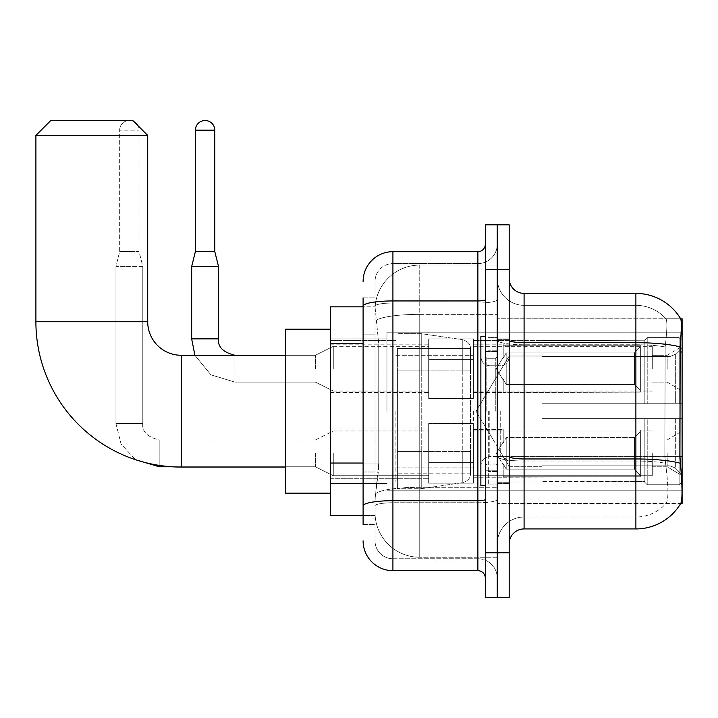 <?xml version="1.0" encoding="UTF-8"?>
<svg xmlns="http://www.w3.org/2000/svg" width="718" height="718" viewBox="0 0 718 718"><rect width="100%" height="100%" fill="white"/><g stroke="black" fill="none" stroke-linecap="round" stroke-linejoin="round"><path stroke-width="0.54" stroke-dasharray="3.59 2.69" d="M682.1 411.172L682.1 332.165L682.1 411.172M386.948 411.172L386.948 332.165L386.948 411.172M682.1 368.693L682.1 346.327L682.1 368.693M667.193 368.693L667.193 355.275L667.193 368.693M682.1 453.354L682.1 475.72L682.1 453.354M667.193 453.354L667.193 466.772L667.193 453.354M428.691 368.693L428.691 338.878L428.691 368.693M330.307 368.693L330.307 344.837L330.307 368.693M428.691 453.354L428.691 483.169L428.691 453.354M330.307 453.354L330.307 478.726L330.307 453.354M473.404 368.693L473.404 338.878L473.404 368.693M473.404 453.354L473.404 483.169L473.404 453.354M652.285 368.693L652.285 346.327L652.285 368.693M652.285 453.354L652.285 475.72L652.285 453.354M363.102 463.038L378.754 463.038L378.467 470.802L375.209 497.628L378.754 463.038L378.754 343.778L378.754 463.038L330.307 463.038L330.307 515.515L375.128 515.515L375.02 512.535A44.722 44.722 0 0 0 419.743 557.258L497.26 557.258L497.26 487.28L497.26 557.258L419.743 557.258L419.743 487.28L419.743 557.258A44.722 44.722 0 0 1 375.02 512.535L375.02 503.444L375.128 515.515L363.102 515.515M375.209 497.628L375.02 503.444L375.209 497.628M524.086 293.411L635.888 293.411L635.888 342.683A52.172 9.056 180 0 1 680.152 346.947C681.445 330.702 681.642 321.368 680.745 318.936A52.172 52.172 0 0 0 680.637 318.756L665.891 318.756L680.637 318.756A52.172 52.172 0 0 1 680.745 318.936L497.26 318.756L682.1 318.756L682.1 503.596L497.26 503.596L497.26 318.756L497.26 503.596L680.897 503.147C682.396 499.234 682.396 487.953 680.897 469.312L679.937 456.361L497.26 456.361L497.26 340.099L497.26 456.37A26.835 4.658 0 0 0 524.086 461.028L524.086 293.411A14.907 14.907 0 0 1 509.188 278.503L509.188 340.099L509.188 278.503M330.307 411.172L330.307 493.158L330.307 411.172M497.26 265.086L497.26 487.28L497.26 265.086L419.743 265.086L497.26 265.086M375.083 307.439L378.754 343.778L375.083 307.439A44.722 44.722 0 0 1 419.743 265.086A44.722 44.722 0 0 0 375.083 307.439A44.722 44.722 0 0 1 419.743 265.086L419.743 314.358L497.26 314.358L419.743 314.358L419.743 265.086M363.102 334.839L375.02 334.839L375.02 471.977L375.02 297.88L375.02 334.839L363.102 334.839L363.102 471.977L363.102 306.828L375.128 306.828L330.307 306.828L330.307 463.038M509.188 411.172L509.188 483.474L509.188 411.172M497.26 411.172L497.26 484.964L497.26 411.172M488.312 411.172L488.312 484.964L488.312 411.172M666.277 469.312C668.476 487.962 668.476 499.234 666.277 503.147A40.244 40.244 0 0 1 635.888 517.014L524.086 517.014L524.086 469.312L524.086 517.014L635.888 517.014A40.244 40.244 0 0 0 666.277 503.147C668.476 499.261 668.476 487.98 666.277 469.312L664.841 456.361L665.164 346.947C667.085 330.747 667.381 321.413 666.053 318.936A40.244 40.244 0 0 0 635.888 305.338A40.244 40.244 0 0 1 666.053 318.936C667.381 321.377 667.085 330.72 665.164 346.947L664.841 456.361L666.277 469.312M509.188 543.84L509.188 340.099L509.188 543.84A14.907 14.907 0 0 1 524.086 528.933L524.086 461.028A26.835 4.658 0 0 1 497.26 456.37L682.1 456.361M497.26 278.503L497.26 340.099L497.26 278.503A26.835 26.835 0 0 0 524.086 305.338A26.835 26.835 0 0 1 497.26 278.503A26.835 26.835 0 0 0 524.086 305.338L524.086 461.028L524.086 305.338L635.888 305.338L524.086 305.338M497.26 269.564L497.26 224.842L509.188 224.842L509.188 269.564L497.26 269.564L497.26 224.842L485.332 224.842L485.332 269.564L497.26 269.564L497.26 552.788L497.26 269.564M485.332 269.564L485.332 597.502L497.26 597.502L497.26 552.788L497.26 597.502L509.188 597.502L509.188 269.564M680.152 346.947L679.937 456.361L664.841 456.361L679.937 456.361M509.188 340.099A14.907 2.585 0 0 0 524.086 342.683L635.888 342.683L635.888 528.933A52.172 52.172 0 0 0 680.897 503.147M635.888 528.933L524.086 528.933M497.26 543.84A26.835 26.835 0 0 1 524.086 517.014A26.835 26.835 0 0 0 497.26 543.84A26.835 26.835 0 0 1 524.086 517.014M363.102 524.463L375.02 524.463L363.102 524.463L363.102 471.977L375.02 471.977L375.02 524.463L375.02 471.977L363.102 471.977M363.102 540.86A29.815 29.815 0 0 0 392.917 570.675L392.917 558.748A17.887 17.887 0 0 1 375.02 540.86L375.02 306.119L375.02 540.86A17.887 17.887 0 0 0 392.917 558.748L477.883 558.748L477.883 511.045L477.883 570.675A7.449 7.449 0 0 1 485.332 578.125L485.332 244.219L485.332 578.125M497.26 511.045L497.26 299.648L497.26 511.045M485.332 411.172L485.332 485.709L485.332 411.172M497.26 244.219L497.26 299.648L497.26 244.219A19.377 19.377 0 0 1 477.883 263.596A19.377 19.377 0 0 0 497.26 244.219A19.377 19.377 0 0 1 477.883 263.596L477.883 558.748L392.917 558.748L392.917 502.762L477.883 502.762A19.377 3.366 0 0 0 497.26 499.396A19.377 3.366 0 0 1 477.883 502.762L477.883 263.596L392.917 263.596L477.883 263.596M363.102 297.88L375.02 297.88L363.102 297.88L363.102 505.867A29.815 5.179 180 0 1 392.917 500.697L392.917 251.677A29.815 29.815 0 0 0 363.102 281.483A29.815 29.815 0 0 1 392.917 251.677L477.883 251.677A7.449 7.449 0 0 0 485.332 244.219A7.449 7.449 0 0 1 477.883 251.677L477.883 511.045L477.883 502.762L392.917 502.762L392.917 263.596L392.917 303.014L477.883 303.014A19.377 3.366 0 0 0 497.26 299.648A19.377 3.366 0 0 1 477.883 303.014L392.917 303.014L392.917 511.045L392.917 500.697L477.883 500.697A7.449 1.292 0 0 0 485.332 499.396M392.917 570.675L477.883 570.675M363.102 505.867L363.102 511.045M375.02 281.483L375.02 306.119L375.02 281.483A17.887 17.887 0 0 1 392.917 263.596A17.887 17.887 0 0 0 375.02 281.483A17.887 17.887 0 0 1 392.917 263.596M497.26 578.125A19.377 19.377 0 0 0 477.883 558.748A19.377 19.377 0 0 1 497.26 578.125A19.377 19.377 0 0 0 477.883 558.748M485.332 485.709L480.863 485.709L480.863 336.643L480.863 465.551L480.863 336.643L485.332 336.643M330.307 493.158L285.584 493.158L285.584 329.185L285.584 493.158L285.584 355.275L181.241 355.275L181.241 467.077A145.341 145.341 0 0 1 35.9 321.736L35.9 135.406L147.702 135.406L35.9 135.406L147.702 135.406L132.794 120.498L50.807 120.498L132.794 120.498L50.807 120.498L35.9 135.406M181.241 355.275A33.54 33.54 0 0 1 147.702 321.736L147.702 135.406M541.982 403.722L541.982 411.172L541.982 403.722L670.065 403.722L541.982 403.722L644.836 403.722L644.836 340.009L644.836 403.722L647.214 403.722L647.214 337.613L647.214 403.722L541.982 403.722L541.982 418.63L644.836 418.63L644.836 481.59L644.836 418.63L541.982 418.63L541.982 403.722L541.982 418.63L541.982 403.722L682.1 403.722L682.1 340.61L682.1 403.722L679.12 403.722L679.12 337.613L679.12 403.722L647.214 403.722L682.1 403.722L682.1 347.512L682.1 403.722L541.982 403.722L644.836 403.722L644.836 340.009L644.836 340.763L541.982 340.368L644.836 340.763L644.836 403.722L644.836 340.009L647.214 337.613L644.836 340.009L644.836 403.722L647.214 403.722L647.214 337.613L679.12 337.613L647.214 337.613L647.214 403.722L541.982 403.722L541.982 418.63L682.1 418.63L682.1 481.733L682.1 418.63L679.12 418.63L679.12 484.731L682.1 481.733L679.12 484.731L679.12 418.63L647.214 418.63L647.214 484.731L679.12 484.731L647.214 484.731L647.214 418.63L644.836 418.63L644.836 482.334L647.214 484.731L644.836 482.334L644.836 418.63L682.1 418.63L682.1 481.733L682.1 474.84L675.342 468.028L670.065 465.82L675.342 468.028L682.1 474.84L682.1 418.63L541.982 418.63L644.836 418.63L644.836 481.59L541.982 481.975L644.836 481.59L644.836 418.63L541.982 418.63L541.982 403.722M541.982 356.523L670.065 356.523L541.982 356.523L541.982 340.763L541.982 356.523L670.065 356.523L675.342 354.324L682.1 347.512L682.1 340.61L679.12 337.613L682.1 340.61L682.1 347.512L675.342 354.324L670.065 356.523L541.982 356.523L541.982 340.368L644.836 340.763L644.836 340.009L644.836 340.763L541.982 340.763L541.982 356.523M473.404 411.172L473.404 481.975L473.404 411.172M395.896 411.172L395.896 481.975L395.896 411.172M541.982 465.82L670.065 465.82L541.982 465.82L541.982 481.59L541.982 465.82L670.065 465.82L675.342 468.028L670.065 465.82L541.982 465.82L541.982 481.975L644.836 481.59L541.982 481.59L541.982 465.82M397.386 370.928L397.386 488.689L397.386 451.425L470.425 451.416L470.425 473.781L470.425 348.562L470.425 370.928L397.386 370.928L397.386 473.781L397.386 451.425L470.425 451.416L470.425 473.781L470.425 348.562L470.425 370.928L397.386 370.928L397.386 488.689L397.386 451.425L470.425 451.425L470.425 473.799L397.386 473.781L397.386 451.425L421.233 451.425L421.233 488.689L421.233 333.655L421.233 370.928L397.386 370.928L397.386 348.562L397.386 473.781L470.425 473.799C470.667 477.874 468.109 480.827 462.769 482.649L462.769 451.425L470.425 451.425L470.425 473.799C470.667 477.874 468.109 480.827 462.769 482.649L462.769 451.425L421.233 451.425L421.233 488.689L421.233 333.655L421.233 370.928L462.769 370.928L462.769 339.704L462.769 482.649L421.233 488.689L397.386 488.689L421.233 488.689L462.769 482.649L462.769 339.704C468.109 341.526 470.667 344.469 470.425 348.553L397.386 348.562L470.425 348.562L470.425 370.928L397.386 370.928M644.836 418.63L644.836 482.334L647.214 484.731L679.12 484.731L682.1 481.733L682.1 418.63L682.1 481.733L679.12 484.731L679.12 418.63L679.12 484.731L647.214 484.731L647.214 418.63L647.214 484.731L644.836 482.334L644.836 418.63L647.214 418.63L644.836 418.63M644.836 481.59L644.836 482.334L644.836 481.59M647.214 337.613L644.836 340.009L647.214 337.613L679.12 337.613L679.12 403.722L679.12 337.613L647.214 337.613M679.12 418.63L647.214 418.63L679.12 418.63M647.214 403.722L679.12 403.722L647.214 403.722M679.12 403.722L682.1 403.722L682.1 340.61L682.1 403.722L679.12 403.722M682.1 340.61L679.12 337.613L682.1 340.61L682.1 403.722L682.1 340.61M682.1 418.63L682.1 481.733L682.1 474.84L675.342 468.028L682.1 474.84L682.1 418.63L675.342 418.63L682.1 418.63M675.342 354.324L682.1 347.512L675.342 354.324L670.065 356.523L675.342 354.324L675.342 403.722L682.1 403.722L670.065 403.722L675.342 403.722L675.342 354.324M670.065 418.63L541.982 418.63L541.982 411.172L541.982 418.63L670.065 418.63L670.065 465.82L670.065 418.63M285.584 355.275L285.584 411.172L285.584 329.185L330.307 329.185M470.425 370.928L462.769 370.928L462.769 339.704L421.233 333.655L397.386 333.655L421.233 333.655L462.769 339.704C468.109 341.526 470.667 344.469 470.425 348.553L470.425 370.928M133.943 121.647A9.693 9.693 0 0 0 119.673 130.182A9.693 9.693 0 0 1 129.366 120.498A9.693 9.693 0 0 1 139.05 130.182L139.05 251.524L119.673 251.524L139.05 251.524L142.783 266.432L115.948 266.432L142.783 266.432L142.783 423.548L142.783 266.432L139.05 251.524L139.05 130.182L119.673 130.182L119.673 251.524L129.366 251.524L119.673 251.524L115.948 266.432L129.366 266.432L115.948 266.432L115.948 423.548L115.948 266.432L119.673 251.524L119.673 130.182L139.05 130.182A9.693 9.693 0 0 0 137.901 125.605M640.357 453.354L640.357 476.788L503.219 476.788L640.357 476.788L640.357 475.262L634.398 469.132L634.398 453.354L634.398 469.132L640.357 475.262L640.357 476.788L503.219 477.21L503.219 463.882L506.199 469.132L634.398 469.132L506.199 469.132L506.199 437.585L503.219 442.835L506.199 437.585L634.398 437.585L506.199 437.585L503.219 442.835L503.219 429.929L640.357 429.929L640.357 476.788L640.357 431.455L634.398 437.585L640.357 431.455L640.357 475.262L634.398 469.132L634.398 437.585L634.398 469.132L640.357 475.262L640.357 476.788L640.357 453.354L640.357 476.788L503.219 477.21L503.219 463.882L503.219 476.788L503.219 463.882L503.219 464.797L503.219 463.882L506.199 469.132L503.219 463.882L503.219 464.797L503.219 463.882L506.199 469.132L506.199 437.585L634.398 437.585L506.199 437.585L506.199 453.354L506.199 437.585L503.219 442.835L503.219 429.508L503.219 442.835L503.219 429.929L640.357 429.929L640.357 431.455L634.398 437.585L640.357 431.455L640.357 475.262L640.357 429.929L640.357 453.354L640.357 429.929L503.219 429.929L640.357 429.929L640.357 453.354M333.287 453.354L333.287 475.72L333.287 453.354M315.399 453.354L315.399 466.772L315.399 453.354M473.404 462.67L473.404 423.548L473.404 483.169L473.404 462.67L428.691 462.67L473.404 462.67L473.404 444.047L428.691 444.047L428.691 423.548L428.691 444.047L473.404 444.047L473.404 483.169L473.404 462.67L428.691 462.67L428.691 483.169L428.691 462.67L473.404 462.67M428.691 444.047L428.691 483.169L428.691 423.548L428.691 444.047L473.404 444.047L428.691 444.047L428.691 462.67L428.691 444.047M506.199 469.132L634.398 469.132L506.199 469.132L506.199 453.354L506.199 469.132M634.398 453.354L634.398 437.585L634.398 453.354M214.781 251.524L214.781 130.182L195.404 130.182L214.781 130.182A9.693 9.693 0 0 0 205.088 120.498A9.693 9.693 0 0 0 195.404 130.182A9.693 9.693 0 0 1 205.088 120.498A9.693 9.693 0 0 1 214.781 130.182L214.781 251.524L195.404 251.524L214.781 251.524L195.404 251.524L205.088 251.524L195.404 251.524L191.67 266.432L218.505 266.432L191.67 266.432L218.505 266.432L191.67 266.432L191.67 338.878L191.67 266.432L218.505 266.432L218.505 338.878L218.505 266.432L214.781 251.524L218.505 266.432M640.357 368.693L640.357 392.118L503.219 392.118L640.357 392.118L640.357 390.601L634.398 384.462L634.398 368.693L634.398 384.462L640.357 390.601L640.357 392.118L503.219 392.54L503.219 379.212L506.199 384.462L634.398 384.462L506.199 384.462L506.199 352.915L503.219 358.165L506.199 352.915L634.398 352.915L506.199 352.915L503.219 358.165L503.219 345.259L640.357 345.259L640.357 392.118L640.357 346.785L634.398 352.915L640.357 346.785L640.357 390.601L634.398 384.462L634.398 352.915L634.398 384.462L640.357 390.601L640.357 392.118L503.219 392.118L640.357 392.118L640.357 346.785L634.398 352.915L506.199 352.915L634.398 352.915L640.357 346.785L640.357 392.118L640.357 368.693L640.357 390.601L634.398 384.462L506.199 384.462L503.219 379.212L503.219 392.54L503.219 379.212L503.219 380.127L503.219 379.212L506.199 384.462L506.199 352.915L503.219 358.165L506.199 352.915L634.398 352.915L634.398 368.693L634.398 352.915L506.199 352.915L506.199 368.693L506.199 352.915L506.199 368.693L506.199 352.915L503.219 358.165L503.219 344.837L503.219 358.165L503.219 345.259L640.357 345.259L640.357 346.785L634.398 352.915L640.357 346.785L640.357 392.118L503.219 392.54L503.219 379.212L503.219 392.118L503.219 379.212L503.219 380.127L503.219 379.212L506.199 384.462L634.398 384.462L634.398 368.693L634.398 384.462L640.357 390.601L640.357 345.259L640.357 368.693L640.357 345.259L503.219 344.837L503.219 358.165L503.219 345.259L640.357 345.259L640.357 368.693L640.357 345.259L503.219 345.259L640.357 345.259L640.357 368.693M333.287 368.693L333.287 346.327L333.287 368.693M315.399 368.693L315.399 355.275L315.399 368.693M214.781 130.182L195.404 130.182L195.404 251.524L191.67 266.432M473.404 378L473.404 338.878L473.404 398.499L473.404 378L428.691 378L473.404 378L473.404 359.377L428.691 359.377L428.691 338.878L428.691 359.377L473.404 359.377L473.404 398.499L473.404 378L428.691 378L428.691 398.499L428.691 378L473.404 378L473.404 359.377L428.691 359.377L428.691 398.499L428.691 378L473.404 378L473.404 398.499L473.404 378L428.691 378L428.691 398.499L428.691 338.878L428.691 359.377L473.404 359.377L473.404 338.878L473.404 378M506.199 384.462L506.199 368.693L506.199 384.462L503.219 379.212L503.219 380.127L503.219 379.212L506.199 384.462L634.398 384.462L506.199 384.462L506.199 368.693L506.199 384.462M195.404 130.182L195.404 251.524M428.691 359.377L428.691 338.878L428.691 359.377L473.404 359.377L428.691 359.377L428.691 378L428.691 359.377M634.398 368.693L634.398 352.915L634.398 368.693M419.743 487.28A44.722 7.763 180 0 0 375.559 493.84A44.722 7.763 180 0 1 419.743 487.28L497.26 487.28L419.743 487.28L419.743 314.358L419.743 487.28M682.1 352.008L679.937 352.008M376.196 320.363A44.722 7.763 180 0 1 419.743 314.358A44.722 7.763 180 0 0 376.196 320.363M375.02 512.535A44.722 44.722 0 0 0 419.743 557.258M363.102 343.778L330.307 343.778M635.888 469.312L635.888 305.338A40.244 40.244 0 0 1 666.053 318.936A40.244 40.244 0 0 0 635.888 305.338L635.888 344.757A40.244 6.992 180 0 1 665.164 346.947A40.244 6.992 180 0 0 635.888 344.757L635.888 461.028A40.244 6.992 180 0 1 665.406 463.263A40.244 6.992 180 0 0 635.888 461.028L635.888 469.312M680.314 463.263A52.172 9.056 180 0 0 635.888 458.955L524.086 458.955A14.907 2.585 0 0 1 509.188 456.37M509.188 552.788L485.332 552.788M635.888 344.757L524.086 344.757A26.835 4.658 0 0 1 497.26 340.099A26.835 4.658 0 0 0 524.086 344.757L635.888 344.757M635.888 461.028L524.086 461.028L635.888 461.028M363.102 306.119A29.815 5.179 180 0 1 392.917 300.941L477.883 300.941A7.449 1.292 -0 0 0 485.332 299.648M392.917 303.014A17.887 3.105 180 0 0 375.02 306.119A17.887 3.105 180 0 1 392.917 303.014M392.917 502.762A17.887 3.105 180 0 0 375.02 505.867A17.887 3.105 180 0 1 392.917 502.762M392.917 558.748A17.887 17.887 0 0 1 375.02 540.86M495.77 411.172L495.77 358.282L495.77 411.172M486.822 411.172L486.822 358.282L486.822 411.172M489.802 411.172L489.802 456.612L489.802 411.172M500.24 411.172L500.24 456.612L500.24 411.172M147.702 321.736L35.9 321.736M670.065 356.523L670.065 403.722L670.065 356.523M675.342 418.63L675.342 468.028L675.342 418.63M159.181 466.745L159.181 453.354L159.181 466.745M115.975 423.548L142.783 423.548L115.948 423.548L142.783 423.548L115.948 423.548L121.064 443.948L135.424 459.664L121.064 443.948L115.948 423.548M159.181 465.39L159.181 439.946L159.181 466.772L315.399 466.772L333.287 475.72L428.691 475.72L333.287 475.72L315.399 466.772L171.934 466.772M159.181 453.354L159.181 439.946L159.181 453.354M234.903 382.075L234.903 355.275L234.903 382.075M218.505 338.878L191.67 338.878M234.903 355.302L234.903 368.693L234.903 355.302M386.948 332.165L682.1 332.165L386.948 332.165M652.285 355.275L667.193 355.275L652.285 355.275L667.193 355.275L682.1 346.327M667.193 439.946L682.1 430.997L667.193 439.946L652.285 439.946L667.193 439.946M330.307 344.837L428.691 344.837M330.307 427.991L428.691 427.991L330.307 427.991M428.691 338.878L473.404 338.878L428.691 338.878M428.691 423.548L473.404 423.548L428.691 423.548M473.404 346.327L652.285 346.327M473.404 430.997L652.285 430.997L473.404 430.997M330.307 338.878L386.948 338.878L330.307 338.878M330.307 483.474L386.948 483.474L330.307 483.474M652.285 466.772L667.193 466.772L682.1 475.72L667.193 466.772L652.285 466.772M652.285 382.102L667.193 382.102L652.285 382.102L667.193 382.102L682.1 391.05M473.404 475.72L652.285 475.72L473.404 475.72M473.404 391.05L652.285 391.05M428.691 483.169L473.404 483.169L428.691 483.169M428.691 398.499L473.404 398.499L428.691 398.499M330.307 478.726L428.691 478.726L330.307 478.726M330.307 392.54L428.691 392.54M386.948 490.179L682.1 490.179L386.948 490.179M497.26 338.878L509.188 338.878L497.26 338.878M488.312 484.964L497.26 484.964L488.312 484.964M497.26 350.806L488.312 350.806L497.26 350.806M497.26 471.546L488.312 471.546L497.26 471.546M488.312 337.388L497.26 337.388L488.312 337.388M497.26 483.474L509.188 483.474L497.26 483.474M485.332 351.551L497.26 351.551L485.332 351.551M485.332 470.802L497.26 470.802L485.332 470.802M495.77 358.282L497.26 356.792L495.77 358.282L486.822 358.282L485.332 356.792L486.822 358.282L495.77 358.282M486.822 464.061L495.77 464.061L497.26 465.551L495.77 464.061L486.822 464.061L485.332 465.551L486.822 464.061M489.802 456.612C484.426 457.088 481.437 460.067 480.863 465.551C481.437 460.067 484.426 457.088 489.802 456.612L500.24 456.612C505.625 457.088 508.604 460.067 509.188 465.551C508.604 460.067 505.625 457.088 500.24 456.612L489.802 456.612M489.802 365.74L500.24 365.74C505.625 365.256 508.604 362.276 509.188 356.792C508.604 362.276 505.625 365.256 500.24 365.74L489.802 365.74C484.426 365.256 481.437 362.276 480.863 356.792C481.437 362.276 484.426 365.256 489.802 365.74M497.26 482.72L509.188 482.72L497.26 482.72M497.26 339.623L509.188 339.623L497.26 339.623M285.584 467.077L181.241 467.077M476.043 411.172L509.188 356.02L541.982 356.02L509.188 356.02L476.043 411.172L509.188 466.323L541.982 466.323L509.188 466.323L476.043 411.172M473.404 481.975L541.982 481.975L473.404 481.975M395.896 467.077L473.404 467.077L395.896 467.077M330.307 481.975L395.896 481.975L330.307 481.975M330.307 340.368L395.896 340.368L330.307 340.368M395.896 355.275L473.404 355.275L395.896 355.275M473.404 340.368L541.982 340.368L473.404 340.368M473.404 477.21L503.219 477.21L473.404 477.21M496.353 453.354L503.219 441.92L496.353 453.354L503.219 464.797L496.353 453.354M142.783 423.548C141.877 431.5 147.343 436.966 159.181 439.946L315.399 439.946L333.287 430.997L428.691 430.997L333.287 430.997L315.399 439.946L159.181 439.946C147.343 436.966 141.877 431.5 142.783 423.548M473.404 429.508L503.219 429.508L473.404 429.508M473.404 392.54L503.219 392.54M503.219 380.127L496.353 368.693L503.219 357.25L496.353 368.693L503.219 380.127L496.353 368.693L503.219 357.25M194.901 355.275L210.921 374.841L234.903 382.102L315.399 382.102L333.287 391.05L315.399 382.102L234.903 382.102L210.921 374.841L194.901 355.275L210.921 374.841L234.903 382.102L315.399 382.102L333.287 391.05L428.691 391.05M473.404 344.837L503.219 344.837M234.903 355.275L315.399 355.275L333.287 346.327L315.399 355.275L234.903 355.275L315.399 355.275L333.287 346.327L428.691 346.327"/><path stroke-width="1.08" d="M682.1 456.361L679.937 456.361L680.897 469.312C682.396 487.98 682.396 499.261 680.897 503.147L680.637 503.596L682.1 503.596L682.1 318.756L680.745 318.936A52.172 52.172 0 0 0 635.888 293.411A52.172 52.172 0 0 1 680.637 318.756A52.172 52.172 0 0 0 635.888 293.411L524.086 293.411A14.907 14.907 0 0 1 509.188 278.503A14.907 14.907 0 0 0 524.086 293.411L524.086 528.933A14.907 14.907 0 0 0 509.188 543.84M363.102 334.839L363.102 297.88L363.102 306.828L330.307 306.828L330.307 515.515L363.102 515.515M680.897 503.147A52.172 52.172 0 0 1 635.888 528.933L524.086 528.933M497.26 552.788L497.26 597.502L509.188 597.502L509.188 552.788L497.26 552.788L497.26 597.502L485.332 597.502L485.332 552.788L497.26 552.788L497.26 269.564L497.26 552.788M485.332 552.788L485.332 224.842L497.26 224.842L497.26 269.564L497.26 224.842L509.188 224.842L509.188 552.788M679.937 456.361L680.152 346.947C681.445 330.738 681.642 321.395 680.745 318.936A52.172 52.172 0 0 0 635.888 293.411L635.888 342.683L524.086 342.683A14.907 2.585 0 0 1 509.188 340.099M363.102 524.463L363.102 297.88M363.102 281.483A29.815 29.815 0 0 1 392.917 251.677L392.917 570.675L477.883 570.675L477.883 251.677A7.449 7.449 0 0 0 485.332 244.219M392.917 251.677L477.883 251.677M363.102 511.045L363.102 471.977M485.332 578.125A7.449 7.449 0 0 0 477.883 570.675M392.917 570.675A29.815 29.815 0 0 1 363.102 540.86M485.332 336.643L480.863 336.643L480.863 485.709L485.332 485.709M285.584 467.077L181.241 467.077A145.341 145.341 0 0 1 35.9 321.736L35.9 135.406L50.807 120.498L132.794 120.498L147.702 135.406L35.9 135.406M181.241 467.077L181.241 355.275A33.54 33.54 0 0 1 147.702 321.736L147.702 135.406M330.307 329.185L285.584 329.185L285.584 493.158L330.307 493.158M133.943 121.647A9.693 9.693 0 0 1 137.901 125.605M214.781 251.524L195.404 251.524L195.404 130.182A9.693 9.693 0 0 1 205.088 120.498A9.693 9.693 0 0 1 214.781 130.182L214.781 251.524L218.505 266.432L218.505 338.878C217.608 346.83 223.074 352.296 234.903 355.275C223.074 352.296 217.608 346.83 218.505 338.878C217.608 346.83 223.074 352.296 234.903 355.275M218.505 338.878L191.67 338.878L191.67 266.432L218.505 266.432M682.1 352.008L679.937 352.008M363.102 343.778L330.307 343.778M363.102 463.038L330.307 463.038M635.888 528.933L635.888 342.683A52.172 9.056 180 0 1 680.152 346.947M680.314 463.263A52.172 9.056 180 0 0 635.888 458.955L524.086 458.955A14.907 2.585 0 0 1 509.188 456.37M509.188 269.564L485.332 269.564M485.332 499.396A7.449 1.292 0 0 1 477.883 500.697L392.917 500.697A29.815 5.179 180 0 0 363.102 505.867M363.102 306.119A29.815 5.179 180 0 1 392.917 300.941L477.883 300.941A7.449 1.292 0 0 0 485.332 299.648M35.9 321.736L147.702 321.736M171.934 466.772L159.181 466.772L135.424 459.664L159.181 466.772L159.181 465.39M195.404 130.182L214.781 130.182M285.584 355.275L181.241 355.275M191.67 338.878L194.901 355.275M195.404 251.524L191.67 266.432"/></g></svg>
